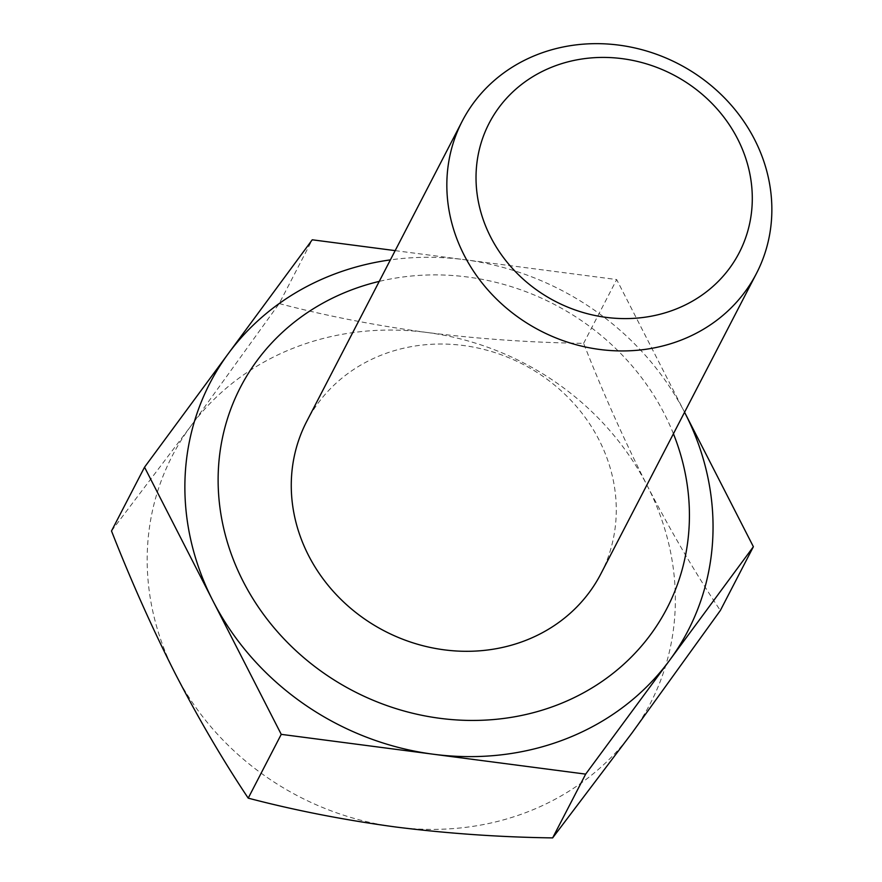 <?xml version="1.0" encoding="UTF-8"?>
<svg xmlns="http://www.w3.org/2000/svg" width="882" height="882" viewBox="0 0 882 882"><rect width="100%" height="100%" fill="white"/><g stroke="black" fill="none" stroke-linecap="round" stroke-linejoin="round"><path stroke-width="0.66" stroke-dasharray="4.41 3.31" d="M395.169 250.631L464.461 259.683A269.186 244.16 27.4 0 1 684.564 412.247L616.672 279.561L464.461 259.683A269.186 244.16 27.4 0 0 390.384 259.881M111.507 530.975L190.699 426.271A269.186 244.16 27.4 0 0 175.209 673.55A269.186 244.16 27.4 0 0 395.775 827.007A269.186 244.16 27.4 0 0 529.663 811.098A269.186 244.16 27.4 0 0 631.832 733.185A269.186 244.16 27.4 0 0 647.333 485.905A269.186 244.16 27.4 0 0 426.767 332.448A269.186 244.16 27.4 0 0 292.868 348.357A269.186 244.16 27.4 0 0 190.699 426.271L279.208 303.573L312.25 239.794M600.863 573.851A165.651 150.26 27.4 0 0 567.203 396.525A165.651 150.26 27.4 0 0 380.914 355.292A165.651 150.26 27.4 0 0 306.682 421.486M673.429 433.768A240.202 217.865 27.4 0 0 379.238 281.391M279.208 303.573C325.888 315.811 375.07 325.436 426.767 332.448C478.706 338.975 530.997 342.602 583.63 343.341C602.957 392.666 624.18 440.195 647.333 485.905C670.728 531.14 695.071 572.672 720.34 610.498M583.63 343.341L616.672 279.561"/><path stroke-width="1.32" d="M390.384 259.881A269.186 244.16 27.4 0 0 330.563 275.592A269.186 244.16 27.4 0 0 228.394 353.495A269.186 244.16 27.4 0 0 212.893 600.774L281.248 734.353L433.459 754.242A269.186 244.16 27.4 0 0 567.358 738.322A269.186 244.16 27.4 0 0 669.526 660.42A269.186 244.16 27.4 0 0 685.027 413.14L684.564 412.247A269.186 244.16 27.4 0 1 685.027 413.14L753.382 546.719L585.67 774.12L433.459 754.242A269.186 244.16 27.4 0 1 212.893 600.774L144.538 467.195L312.25 239.794L395.169 250.631M676.086 309.031A140.8 127.714 27.4 0 0 737.639 138.937A140.8 127.714 27.4 0 0 552.231 66.988A140.8 127.714 27.4 0 0 490.679 237.082A140.8 127.714 27.4 0 0 676.086 309.031M682.205 339.68A165.651 150.26 27.4 0 0 756.436 273.486A165.651 150.26 27.4 0 0 722.777 96.149A165.651 150.26 27.4 0 0 536.488 54.916A165.651 150.26 27.4 0 0 462.256 121.11A165.651 150.26 27.4 0 0 495.916 298.447A165.651 150.26 27.4 0 0 682.205 339.68M462.256 121.11L306.682 421.486A165.651 150.26 27.4 0 0 340.342 598.812A165.651 150.26 27.4 0 0 526.631 640.045A165.651 150.26 27.4 0 0 600.863 573.851L756.436 273.486M379.238 281.391A240.202 217.865 27.4 0 0 348.125 291.214A240.202 217.865 27.4 0 0 243.134 581.381A240.202 217.865 27.4 0 0 559.42 704.123A240.202 217.865 27.4 0 0 673.429 433.768M753.382 546.719L720.34 610.498L631.832 733.185L552.639 837.9C500.006 837.172 447.714 833.534 395.775 827.007C344.079 819.995 294.897 810.382 248.217 798.144C222.937 760.317 198.604 718.786 175.209 673.55C152.057 627.83 130.823 580.312 111.507 530.975L144.538 467.195M248.217 798.144L281.248 734.353M552.639 837.9L585.67 774.12"/></g></svg>
